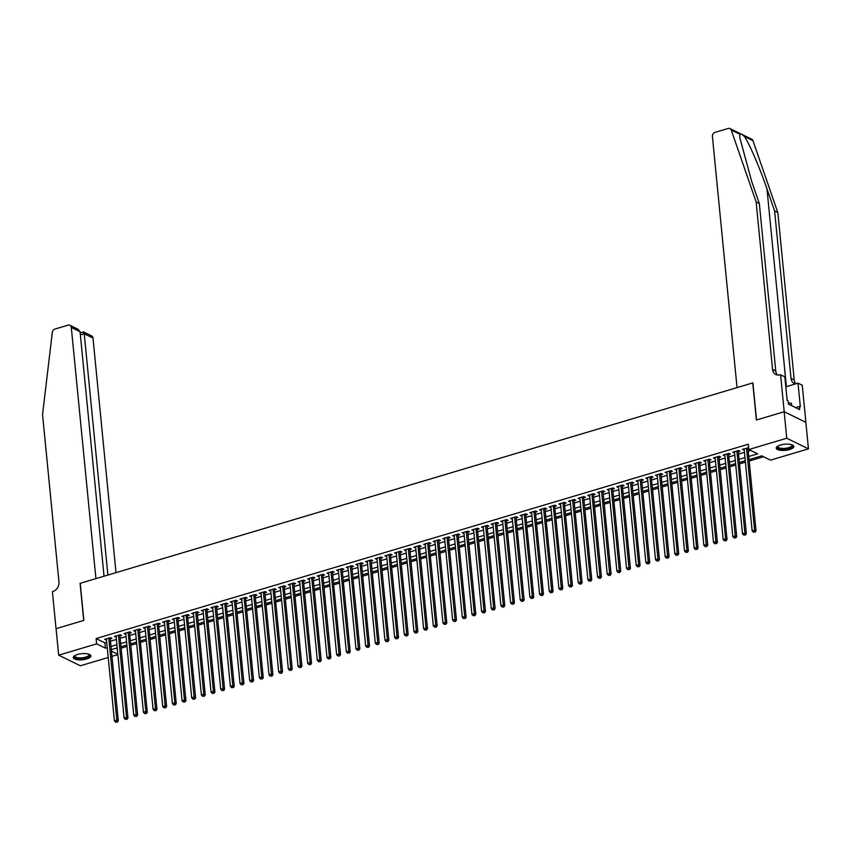 <?xml version="1.0" encoding="UTF-8"?>
<svg xmlns="http://www.w3.org/2000/svg" width="851" height="851" viewBox="0 0 851 851"><rect width="100%" height="100%" fill="white"/><g stroke="black" fill="none" stroke-linecap="round" stroke-linejoin="round"><path stroke-width="1.28" d="M77.515 654.493A8.85 3.064 -5.6 0 1 90.897 655.866A8.85 3.064 -5.6 0 1 86.664 658.961A8.85 3.064 -5.6 0 1 73.282 657.589A8.85 3.064 -5.6 0 1 77.515 654.493M780.473 445.041A8.85 3.064 -5.6 0 1 793.855 446.413A8.85 3.064 -5.6 0 1 789.611 449.519A8.85 3.064 -5.6 0 1 776.229 448.147A8.85 3.064 -5.6 0 1 780.473 445.041M108.205 657.483L80.377 665.78L58.687 655.164L56.081 628.676L83.717 620.443L80.079 583.35L95.929 578.627L71.303 327.454A3.404 2.787 -63.9 0 0 69.899 325.263A3.404 2.787 -63.9 0 0 68.091 325.146L54.9 329.071A3.404 2.787 -63.9 0 0 52.326 332.326L42.55 414.554L58.964 581.999A7.946 6.5 116.1 0 1 52.932 591.434L52.4 591.594L56.038 628.687L83.866 620.4L80.228 583.307L752.741 382.929L756.379 420.011L784.154 411.735L805.854 422.341L808.45 448.839L770.527 460.136L761.73 455.838L749.05 459.614M121.119 648.185L127.012 646.43M130.788 645.303L136.671 643.547M140.447 642.42L146.34 640.665M150.106 639.548L155.999 637.793M159.775 636.665L165.658 634.91M169.434 633.782L175.327 632.027M179.093 630.91L184.986 629.155M188.762 628.027L194.645 626.272M198.421 625.145L204.314 623.389M208.08 622.272L213.973 620.517M217.75 619.39L223.632 617.635M227.408 616.507L233.302 614.752M237.067 613.635L242.96 611.88M246.737 610.752L252.63 608.997M256.396 607.88L262.289 606.114M266.055 604.997L271.948 603.242M275.724 602.114L281.617 600.359M285.383 599.242L291.276 597.487M295.042 596.36L300.935 594.604M304.711 593.477L310.604 591.722M314.37 590.605L320.263 588.849M324.04 587.722L329.922 585.967M333.698 584.839L339.592 583.084M343.357 581.967L349.25 580.212M353.027 579.084L358.909 577.329M362.686 576.201L368.579 574.446M372.344 573.329L378.238 571.574M382.014 570.447L387.896 568.691M391.673 567.564L397.566 565.809M401.332 564.692L407.225 562.937M411.001 561.809L416.884 560.054M420.66 558.926L426.553 557.171M430.319 556.054L436.212 554.299M439.988 553.171L445.871 551.416M449.647 550.299L455.54 548.544M459.306 547.416L465.199 545.661M468.975 544.534L474.869 542.778M478.634 541.661L484.527 539.906M488.293 538.779L494.186 537.024M497.963 535.896L503.856 534.141M507.621 533.024L513.515 531.269M517.28 530.141L523.174 528.386M526.95 527.258L532.843 525.503M536.609 524.386L542.502 522.631M546.278 521.503L552.161 519.748M555.937 518.621L561.83 516.865M565.596 515.749L571.489 513.993M575.265 512.866L581.148 511.111M584.924 509.983L590.817 508.228M594.583 507.111L600.476 505.356M604.253 504.228L610.135 502.473M613.911 501.345L619.805 499.59M623.57 498.473L629.463 496.718M633.24 495.59L639.122 493.835M642.899 492.718L648.792 490.963M652.557 489.836L658.451 488.08M662.227 486.953L668.12 485.198M671.886 484.081L677.779 482.326M681.545 481.198L687.438 479.443M691.214 478.315L697.107 476.56M700.873 475.443L706.766 473.688M710.532 472.56L716.425 470.805M720.201 469.678L726.094 467.922M729.86 466.805L735.753 465.05M739.519 463.923L745.412 462.167M749.188 461.04L763.592 456.753M117.874 654.6L111.981 656.355M110.258 638.846L111.949 638.346L110.481 637.622L104.684 639.356L106.492 639.973M119.927 635.963L121.619 635.463L120.151 634.75L114.353 636.474L116.151 637.091M129.586 633.091L131.277 632.58L129.809 631.867L124.012 633.591L125.81 634.208M139.245 630.208L140.936 629.708L139.468 628.985L133.671 630.719L135.479 631.336M148.914 627.325L150.606 626.825L149.138 626.113L143.34 627.836L145.138 628.453M158.573 624.453L160.265 623.943L158.797 623.23L152.999 624.953L154.797 625.57M168.232 621.57L169.923 621.07L168.466 620.347L162.669 622.081L164.466 622.698M177.902 618.688L179.593 618.188L178.125 617.475L172.327 619.198L174.125 619.815M187.56 615.816L189.252 615.305L187.784 614.592L181.986 616.315L183.795 616.932M197.219 612.933L198.911 612.433L197.453 611.709L191.656 613.443L193.454 614.06M206.889 610.05L208.58 609.55L207.112 608.837L201.315 610.561L203.112 611.178M216.548 607.178L218.239 606.667L216.771 605.955L210.974 607.678L212.782 608.295M226.206 604.295L227.898 603.795L226.44 603.072L220.643 604.806L222.441 605.423M235.876 601.423L237.567 600.912L236.099 600.2L230.302 601.923L232.1 602.54M245.535 598.54L247.226 598.04L245.758 597.317L239.961 599.051L241.769 599.668M255.194 595.657L256.885 595.157L255.428 594.445L249.63 596.168L251.428 596.785M264.863 592.785L266.554 592.275L265.087 591.562L259.289 593.285L261.087 593.902M274.522 589.903L276.213 589.403L274.745 588.679L268.948 590.413L270.756 591.03M284.191 587.02L285.872 586.52L284.415 585.807L278.617 587.53L280.415 588.147M293.85 584.148L295.542 583.637L294.074 582.924L288.276 584.648L290.074 585.265M303.509 581.265L305.201 580.765L303.733 580.042L297.935 581.776L299.743 582.392M313.179 578.382L314.87 577.882L313.402 577.169L307.605 578.893L309.402 579.51M322.837 575.51L324.529 574.999L323.061 574.287L317.263 576.01L319.061 576.627M332.496 572.627L334.188 572.127L332.72 571.404L326.922 573.138L328.731 573.755M342.166 569.745L343.857 569.245L342.389 568.532L336.592 570.255L338.39 570.872M351.825 566.872L353.516 566.362L352.048 565.649L346.251 567.372L348.048 567.989M361.484 563.99L363.175 563.49L361.707 562.766L355.909 564.5L357.718 565.117M371.153 561.107L372.844 560.607L371.376 559.894L365.579 561.617L367.377 562.234M380.812 558.235L382.503 557.724L381.035 557.011L375.238 558.735L377.036 559.352M390.471 555.352L392.162 554.852L390.705 554.129L384.907 555.863L386.705 556.48M400.14 552.469L401.832 551.969L400.364 551.257L394.566 552.98L396.364 553.597M409.799 549.597L411.49 549.086L410.022 548.374L404.225 550.097L406.033 550.714M419.458 546.714L421.149 546.214L419.692 545.491L413.894 547.225L415.692 547.842M429.127 543.842L430.819 543.332L429.351 542.619L423.553 544.342L425.351 544.959M438.786 540.959L440.478 540.459L439.01 539.736L433.212 541.47L435.021 542.087M448.445 538.077L450.136 537.577L448.679 536.864L442.882 538.587L444.679 539.204M458.115 535.205L459.806 534.694L458.338 533.981L452.541 535.705L454.338 536.321M467.773 532.322L469.465 531.822L467.997 531.098L462.199 532.832L464.008 533.449M477.443 529.439L479.124 528.939L477.666 528.226L471.869 529.95L473.667 530.567M487.102 526.567L488.793 526.056L487.325 525.344L481.528 527.067L483.325 527.684M496.761 523.684L498.452 523.184L496.984 522.461L491.187 524.195L492.995 524.812M506.43 520.801L508.121 520.301L506.653 519.589L500.856 521.312L502.654 521.929M516.089 517.929L517.78 517.419L516.312 516.706L510.515 518.429L512.313 519.046M525.748 515.046L527.439 514.547L525.971 513.823L520.174 515.557L521.982 516.174M535.417 512.164L537.109 511.664L535.641 510.951L529.843 512.674L531.641 513.291M545.076 509.292L546.768 508.781L545.3 508.068L539.502 509.792L541.3 510.409M554.735 506.409L556.426 505.909L554.958 505.186L549.161 506.919L550.969 507.536M564.404 503.526L566.096 503.026L564.628 502.313L558.83 504.037L560.628 504.654M574.063 500.654L575.755 500.143L574.287 499.431L568.489 501.154L570.287 501.771M583.722 497.771L585.414 497.271L583.956 496.548L578.148 498.282L579.957 498.899M593.392 494.888L595.083 494.388L593.615 493.676L587.818 495.399L589.615 496.016M603.051 492.016L604.742 491.506L603.274 490.793L597.476 492.527L599.274 493.133M612.709 489.134L614.401 488.634L612.943 487.91L607.146 489.644L608.944 490.261M622.379 486.261L624.07 485.751L622.602 485.038L616.805 486.761L618.603 487.378M632.038 483.379L633.729 482.879L632.261 482.155L626.464 483.889L628.272 484.506M641.697 480.496L643.388 479.996L641.931 479.283L636.133 481.006L637.931 481.623M651.366 477.624L653.057 477.113L651.589 476.4L645.792 478.124L647.59 478.741M661.025 474.741L662.716 474.241L661.248 473.518L655.451 475.252L657.259 475.869M670.684 471.858L672.375 471.358L670.918 470.646L665.12 472.369L666.918 472.986M680.353 468.986L682.045 468.475L680.577 467.763L674.779 469.486L676.577 470.103M690.012 466.103L691.703 465.603L690.235 464.88L684.438 466.614L686.246 467.231M699.682 463.221L701.362 462.721L699.905 462.008L694.108 463.731L695.905 464.348M709.34 460.348L711.032 459.838L709.564 459.125L703.766 460.848L705.564 461.465M718.999 457.466L720.691 456.966L719.223 456.242L713.425 457.976L715.234 458.593M728.669 454.583L730.36 454.083L728.892 453.37L723.095 455.094L724.892 455.71M738.328 451.711L740.019 451.2L738.551 450.487L732.754 452.211L734.551 452.828M115.917 648.26L117.31 648.951M748.742 456.476L757.624 453.838L748.827 449.53L748.316 444.233L96.089 638.569L104.886 642.867L106.715 642.324M110.492 641.197L116.385 639.441M120.151 638.324L126.044 636.569M129.82 635.442L135.703 633.687M139.479 632.559L145.372 630.804M149.138 629.687L155.031 627.932M158.807 626.804L164.7 625.049M168.466 623.921L174.359 622.166M178.125 621.049L184.018 619.294M187.794 618.166L193.688 616.411M197.453 615.284L203.346 613.528M207.112 612.412L213.005 610.656M216.782 609.529L222.675 607.774M226.44 606.646L232.334 604.891M236.099 603.774L241.992 602.019M245.769 600.891L251.662 599.136M255.428 598.008L261.321 596.253M265.097 595.136L270.98 593.381M274.756 592.253L280.649 590.498M284.415 589.381L290.308 587.626M294.084 586.499L299.967 584.743M303.743 583.616L309.636 581.861M313.402 580.744L319.295 578.988M323.072 577.861L328.954 576.106M332.73 574.978L338.624 573.223M342.389 572.106L348.282 570.351M352.059 569.223L357.941 567.468M361.718 566.34L367.611 564.585M371.376 563.468L377.27 561.713M381.046 560.586L386.939 558.83M390.705 557.703L396.598 555.948M400.364 554.831L406.257 553.076M410.033 551.948L415.926 550.193M419.692 549.065L425.585 547.31M429.351 546.193L435.244 544.438M439.02 543.31L444.913 541.555M448.679 540.428L454.572 538.672M458.338 537.555L464.231 535.8M468.007 534.673L473.901 532.917M477.666 531.801L483.559 530.045M487.336 528.918L493.218 527.163M496.995 526.035L502.888 524.28M506.653 523.163L512.547 521.408M516.323 520.28L522.206 518.525M525.982 517.397L531.875 515.642M535.641 514.525L541.534 512.77M545.31 511.642L551.193 509.887M554.969 508.76L560.862 507.005M564.628 505.888L570.521 504.132M574.297 503.005L580.18 501.25M583.956 500.122L589.849 498.367M593.615 497.25L599.508 495.495M603.285 494.367L609.178 492.612M612.943 491.484L618.837 489.729M622.602 488.612L628.495 486.857M632.272 485.73L638.165 483.974M641.931 482.847L647.824 481.092M651.589 479.975L657.483 478.219M661.259 477.092L667.152 475.337M670.918 474.22L676.811 472.465M680.587 471.337L686.47 469.582M690.246 468.454L696.139 466.699M699.905 465.582L705.798 463.827M709.574 462.699L715.457 460.944M719.233 459.817L725.126 458.061M728.892 456.944L734.785 455.189M738.562 454.062L744.444 452.306M748.22 451.179L750.699 450.445M748.667 447.828L742.412 449.339L744.221 449.956M747.986 448.828L748.742 448.605M784.154 411.735L786.76 438.233L808.45 448.839M58.687 655.164L96.61 643.867L105.407 648.164L107.237 647.622M96.089 638.569L96.61 643.867M748.827 449.53L786.76 438.233M111.013 646.494L116.906 644.739M120.672 643.622L126.565 641.867M130.331 640.739L136.224 638.984M140 637.856L145.893 636.101M149.659 634.984L155.552 633.229M159.328 632.102L165.211 630.346M168.987 629.219L174.881 627.464M178.646 626.347L184.539 624.591M188.316 623.464L194.198 621.709M197.975 620.581L203.868 618.826M207.633 617.709L213.527 615.954M217.303 614.826L223.185 613.071M226.962 611.954L232.855 610.199M236.621 609.071L242.514 607.316M246.29 606.189L252.173 604.433M255.949 603.316L261.842 601.561M265.608 600.434L271.501 598.678M275.277 597.551L281.17 595.796M284.936 594.679L290.829 592.924M294.595 591.796L300.488 590.041M304.264 588.913L310.158 587.158M313.923 586.041L319.816 584.286M323.582 583.158L329.475 581.403M333.252 580.276L339.145 578.52M342.91 577.403L348.804 575.648M352.58 574.521L358.462 572.766M362.239 571.638L368.132 569.883M371.898 568.766L377.791 567.011M381.567 565.883L387.45 564.128M391.226 563L397.119 561.245M400.885 560.128L406.778 558.373M410.554 557.245L416.437 555.49M420.213 554.373L426.106 552.618M429.872 551.491L435.765 549.735M439.541 548.608L445.424 546.853M449.2 545.736L455.094 543.98M458.859 542.853L464.752 541.098M468.529 539.97L474.411 538.215M478.188 537.098L484.081 535.343M487.846 534.215L493.74 532.46M497.516 531.332L503.409 529.577M507.175 528.46L513.068 526.705M516.834 525.578L522.727 523.822M526.503 522.695L532.396 520.94M536.162 519.823L542.055 518.068M545.821 516.94L551.714 515.185M555.49 514.057L561.383 512.302M565.149 511.185L571.042 509.43M574.819 508.302L580.701 506.547M584.477 505.43L590.371 503.664M594.136 502.547L600.029 500.792M603.806 499.665L609.688 497.909M613.465 496.793L619.358 495.037M623.123 493.91L629.017 492.155M632.793 491.027L638.675 489.272M642.452 488.155L648.345 486.4M652.111 485.272L658.004 483.517M661.78 482.389L667.663 480.634M671.439 479.517L677.332 477.762M681.098 476.634L686.991 474.879M690.767 473.752L696.65 471.997M700.426 470.88L706.319 469.124M710.085 467.997L715.978 466.242M719.755 465.114L725.648 463.359M729.413 462.242L735.307 460.487M739.072 459.359L744.965 457.604M111.47 651.132L117.832 654.249M745.274 460.742L739.381 462.497M735.615 463.625L729.722 465.38M725.946 466.497L720.063 468.252M716.287 469.38L710.394 471.135M706.628 472.262L700.735 474.018M696.958 475.135L691.076 476.89M687.3 478.017L681.406 479.773M677.641 480.9L671.747 482.655M667.971 483.772L662.089 485.527M658.312 486.655L652.419 488.41M648.653 489.538L642.76 491.293M638.984 492.41L633.101 494.165M629.325 495.293L623.432 497.048M619.666 498.175L613.773 499.931M609.997 501.048L604.104 502.803M600.338 503.93L594.445 505.685M590.679 506.802L584.786 508.558M581.01 509.685L575.116 511.44M571.351 512.568L565.458 514.323M561.692 515.44L555.799 517.195M552.022 518.323L546.129 520.078M542.364 521.206L536.47 522.961M532.694 524.078L526.812 525.833M523.035 526.96L517.142 528.716M513.376 529.843L507.483 531.598M503.707 532.715L497.824 534.471M494.048 535.598L488.155 537.353M484.389 538.481L478.496 540.236M474.72 541.353L468.837 543.108M465.061 544.236L459.168 545.991M455.402 547.119L449.509 548.874M445.733 549.991L439.85 551.746M436.074 552.873L430.18 554.629M426.415 555.756L420.522 557.511M416.745 558.628L410.863 560.383M407.086 561.511L401.193 563.266M397.428 564.383L391.534 566.138M387.758 567.266L381.865 569.021M378.099 570.149L372.206 571.904M368.44 573.021L362.547 574.776M358.771 575.904L352.878 577.659M349.112 578.786L343.219 580.542M339.453 581.658L333.56 583.414M329.784 584.541L323.891 586.296M320.125 587.424L314.232 589.179M310.455 590.296L304.573 592.051M300.797 593.179L294.903 594.934M291.138 596.062L285.245 597.817M281.468 598.934L275.586 600.689M271.809 601.817L265.916 603.572M262.151 604.699L256.257 606.455M252.481 607.571L246.599 609.327M242.822 610.454L236.929 612.209M233.163 613.337L227.27 615.092M223.494 616.209L217.611 617.964M213.835 619.092L207.942 620.847M204.176 621.964L198.283 623.719M194.507 624.847L188.624 626.602M184.848 627.73L178.955 629.485M175.189 630.602L169.296 632.357M165.519 633.484L159.626 635.24M155.861 636.367L149.967 638.122M146.202 639.239L140.309 640.994M136.532 642.122L130.639 643.877M126.873 645.005L120.98 646.76M117.215 647.877L111.321 649.632M104.886 642.867L105.407 648.164M743.774 448.934L743.88 450.051M734.115 451.807L734.222 452.934M724.446 454.689L724.563 455.806M714.787 457.572L714.893 458.689M705.117 460.444L705.234 461.572M695.458 463.327L695.565 464.444M685.8 466.21L685.906 467.327M676.13 469.082L676.247 470.209M666.471 471.965L666.578 473.082M656.812 474.847L656.919 475.964M647.143 477.719L647.26 478.847M637.484 480.602L637.59 481.719M627.825 483.485L627.932 484.602M618.156 486.357L618.273 487.485M608.497 489.24L608.603 490.357M598.838 492.123L598.944 493.24M589.169 494.995L589.286 496.122M579.51 497.878L579.616 498.994M569.851 500.75L569.957 501.877M560.181 503.632L560.298 504.749M550.523 506.515L550.629 507.632M540.864 509.387L540.97 510.515M531.194 512.27L531.311 513.387M521.535 515.153L521.642 516.27M511.876 518.025L511.983 519.153M502.207 520.908L502.313 522.025M492.548 523.79L492.655 524.907M482.879 526.663L482.996 527.79M473.22 529.545L473.326 530.662M463.561 532.428L463.667 533.545M453.891 535.3L454.009 536.428M444.233 538.183L444.339 539.3M434.574 541.066L434.68 542.183M424.904 543.938L425.021 545.065M415.245 546.821L415.352 547.938M405.587 549.703L405.693 550.82M395.917 552.576L396.034 553.703M386.258 555.458L386.365 556.575M376.599 558.33L376.706 559.458M366.93 561.213L367.047 562.33M357.271 564.096L357.377 565.213M347.612 566.968L347.719 568.096M337.943 569.851L338.06 570.968M328.284 572.734L328.39 573.851M318.625 575.606L318.731 576.733M308.956 578.489L309.073 579.605M299.297 581.371L299.403 582.488M289.638 584.243L289.744 585.371M279.968 587.126L280.075 588.243M270.31 590.009L270.416 591.126M260.64 592.881L260.757 594.009M250.981 595.764L251.088 596.881M241.322 598.647L241.429 599.764M231.653 601.519L231.77 602.646M221.994 604.401L222.1 605.518M212.335 607.284L212.442 608.401M202.666 610.156L202.783 611.284M193.007 613.039L193.113 614.156M183.348 615.911L183.454 617.039M173.678 618.794L173.795 619.911M164.02 621.677L164.126 622.794M154.361 624.549L154.467 625.676M144.691 627.432L144.808 628.549M135.032 630.314L135.139 631.431M125.374 633.187L125.48 634.314M115.704 636.069L115.821 637.186M106.045 638.952L106.152 640.069M746.518 448.115L754.571 530.141L752.146 530.864L744.104 448.828M747.912 447.7A1.138 0.925 -63.9 0 0 747.901 447.977L756.028 530.854L754.571 530.141L754.412 531.949L753.454 532.237L754.412 531.949M755.007 532.237L756.028 530.854M752.146 530.864L753.454 532.237M791.973 444.786A7.659 2.649 -5.6 0 1 791.643 447.137A7.659 2.649 -5.6 0 1 781.856 449.137A7.659 2.649 -5.6 0 1 777.75 446.179M777.952 446.062A7.095 2.457 174.4 0 0 777.846 446.594A7.095 2.457 174.4 0 0 783.271 448.445A7.095 2.457 174.4 0 0 791.1 446.552A7.095 2.457 174.4 0 0 791.962 445.211A7.095 2.457 174.4 0 0 791.76 444.711M776.303 447.637A8.797 3.042 174.4 0 0 783.431 449.573A8.797 3.042 174.4 0 0 792.643 447.243A8.797 3.042 174.4 0 0 793.685 445.935M791.707 405.704L791.462 403.268L788.281 402.927M89.025 654.228A7.659 2.649 -5.6 0 1 88.695 656.589A7.659 2.649 -5.6 0 1 78.909 658.578A7.659 2.649 -5.6 0 1 74.803 655.621M75.005 655.504A7.095 2.457 174.4 0 0 74.899 656.047A7.095 2.457 174.4 0 0 80.324 657.887A7.095 2.457 174.4 0 0 88.153 656.004A7.095 2.457 174.4 0 0 89.015 654.664A7.095 2.457 174.4 0 0 88.802 654.153M73.346 657.089A8.797 3.042 174.4 0 0 80.483 659.025A8.797 3.042 174.4 0 0 89.685 656.685A8.797 3.042 174.4 0 0 90.738 655.387M739.817 134.235L731.243 130.043A3.404 2.787 -63.9 0 0 729.998 128.586L751.688 139.192A3.404 2.787 116.1 0 1 752.933 140.649L777.825 212.548L774.612 210.974L766.985 188.933C759.847 167.934 749.157 143.149 744.359 136.447C741.934 134.192 740.423 133.447 739.817 134.235L739.849 137.841L751.71 181.465L759.337 203.506L775.761 370.962A7.946 6.5 -63.9 0 0 777.559 375.014M759.337 203.506L756.135 201.942L772.548 369.387A7.946 6.5 -63.9 0 0 775.825 374.514A7.946 6.5 -63.9 0 0 780.037 374.791L784.824 376.706L787.154 400.449L788.09 400.906L788.398 404.087L799.717 409.618L799.397 406.438L800.344 406.895L798.015 383.163L802.259 385.237L805.897 422.33L784.207 411.724L756.528 419.969L752.89 382.876L737.04 387.599L712.415 136.437A3.404 2.787 -63.9 0 1 715 132.394L728.19 128.458A3.404 2.787 -63.9 0 1 729.998 128.586M777.825 212.548L794.238 379.993A7.946 6.5 -63.9 0 0 795.823 383.812M795.398 383.939A7.946 6.5 -63.9 0 1 794.302 383.546A7.946 6.5 -63.9 0 1 791.026 378.429L774.612 210.974M731.243 130.043L756.135 201.942M780.569 374.631L784.207 411.724M798.015 383.163L785.813 386.801M799.397 406.438L795.557 407.586M116.002 572.649L92.993 338.06L84.228 333.783L80.377 334.922M107.886 575.063L84.228 333.783L82.781 332.326M104.035 576.212L80.068 331.741L71.303 327.454M80.175 332.815L83.526 331.922L91.589 335.868A3.404 2.787 116.1 0 1 92.993 338.06M69.899 325.263L77.962 329.209L80.068 331.741M736.86 450.987L744.902 533.024L742.487 533.737L734.445 451.711M738.253 450.573A1.138 0.925 -63.9 0 0 738.242 450.86L746.37 533.737L744.902 533.024L744.753 534.832L743.785 535.119L744.753 534.832M745.338 535.109L746.37 533.737M742.487 533.737L743.785 535.119M727.201 453.87L735.243 535.896L732.828 536.619L724.786 454.594M728.584 453.455A1.138 0.925 -63.9 0 0 728.584 453.743L736.711 536.619L735.243 535.896L735.094 537.704L734.126 537.992L735.094 537.704M735.679 537.992L736.711 536.619M732.828 536.619L734.126 537.992M717.531 456.753L725.573 538.779L723.159 539.491L715.117 457.466M718.925 456.338A1.138 0.925 -63.9 0 0 718.914 456.615L727.041 539.491L725.573 538.779L725.424 540.587L724.467 540.874L725.424 540.587M726.02 540.874L727.041 539.491M723.159 539.491L724.467 540.874M707.872 459.625L715.914 541.651L713.5 542.374L705.458 460.348M709.266 459.21A1.138 0.925 -63.9 0 0 709.255 459.497L717.382 542.374L715.914 541.651L715.765 543.459L714.797 543.757L715.765 543.459M716.351 543.746L717.382 542.374M713.5 542.374L714.797 543.757M698.214 462.508L706.256 544.534L703.841 545.257L695.799 463.231M699.596 462.093A1.138 0.925 -63.9 0 0 699.596 462.38L707.724 545.246L706.256 544.534L706.107 546.342L705.139 546.629L706.107 546.342M706.692 546.629L707.724 545.246M703.841 545.257L705.139 546.629M688.544 465.391L696.586 547.416L694.171 548.129L686.129 466.103M689.938 464.976A1.138 0.925 -63.9 0 0 689.927 465.252L698.054 548.129L696.586 547.416L696.437 549.225L695.48 549.512L696.437 549.225M697.022 549.512L698.054 548.129M694.171 548.129L695.48 549.512M678.885 468.263L686.927 550.289L684.512 551.012L676.471 468.986M680.279 467.848A1.138 0.925 -63.9 0 0 680.268 468.135L688.395 551.012L686.927 550.289L686.778 552.097L685.81 552.384L686.778 552.097M687.363 552.384L688.395 551.012M684.512 551.012L685.81 552.384M669.226 471.146L677.268 553.171L674.854 553.895L666.812 471.869M670.609 470.731A1.138 0.925 -63.9 0 0 670.609 471.018L678.736 553.884L677.268 553.171L677.119 554.98L676.151 555.267L677.119 554.98M677.704 555.267L678.736 553.884M674.854 553.895L676.151 555.267M659.557 474.028L667.599 556.054L665.184 556.767L657.142 474.741M660.95 473.613A1.138 0.925 -63.9 0 0 660.94 473.89L669.067 556.767L667.599 556.054L667.45 557.862L666.482 558.15L667.45 557.862M668.035 558.15L669.067 556.767M665.184 556.767L666.482 558.15M649.898 476.9L657.94 558.926L655.525 559.65L647.483 477.624M651.281 476.486A1.138 0.925 -63.9 0 0 651.281 476.773L659.408 559.65L657.94 558.926L657.791 560.735L656.823 561.022L657.791 560.735M658.376 561.022L659.408 559.65M655.525 559.65L656.823 561.022M640.239 479.783L648.281 561.809L645.866 562.532L637.825 480.507M641.622 479.368A1.138 0.925 -63.9 0 0 641.622 479.656L649.749 562.522L648.281 561.809L648.132 563.617L647.164 563.905L648.132 563.617M648.717 563.905L649.749 562.522M645.866 562.532L647.164 563.905M630.57 482.666L638.612 564.692L636.197 565.404L628.155 483.379M631.963 482.251A1.138 0.925 -63.9 0 0 631.953 482.528L640.08 565.404L638.612 564.692L638.463 566.5L637.495 566.787L638.463 566.5M639.048 566.787L640.08 565.404M636.197 565.404L637.495 566.787M620.911 485.538L628.953 567.564L626.538 568.287L618.496 486.261M622.294 485.123A1.138 0.925 -63.9 0 0 622.294 485.41L630.421 568.287L628.953 567.564L628.804 569.372L627.836 569.659L628.804 569.372M629.389 569.659L630.421 568.287M626.538 568.287L627.836 569.659M611.252 488.421L619.294 570.447L616.879 571.17L608.827 489.134M612.635 488.006A1.138 0.925 -63.9 0 0 612.635 488.283L620.751 571.159L619.294 570.447L619.145 572.255L618.177 572.542L619.145 572.255M619.73 572.542L620.751 571.159M616.879 571.17L618.177 572.542M601.583 491.293L609.624 573.329L607.21 574.042L599.168 492.016M602.976 490.889A1.138 0.925 -63.9 0 0 602.965 491.165L611.092 574.042L609.624 573.329L609.476 575.138L608.508 575.425L609.476 575.138M610.061 575.425L611.092 574.042M607.21 574.042L608.508 575.425M591.924 494.176L599.966 576.201L597.551 576.925L589.509 494.899M593.307 493.761A1.138 0.925 -63.9 0 0 593.307 494.048L601.434 576.925L599.966 576.201L599.817 578.01L598.849 578.297L599.817 578.01M600.402 578.297L601.434 576.925M597.551 576.925L598.849 578.297M582.265 497.058L590.307 579.084L587.892 579.808L579.839 497.771M583.648 496.644A1.138 0.925 -63.9 0 0 583.648 496.92L591.764 579.797L590.307 579.084L590.158 580.893L589.19 581.18L590.158 580.893M590.743 581.18L591.764 579.797M587.892 579.808L589.19 581.18M572.595 499.931L580.637 581.967L578.223 582.68L570.181 500.654M573.989 499.526A1.138 0.925 -63.9 0 0 573.978 499.803L582.105 582.68L580.637 581.967L580.488 583.775L579.52 584.063L580.488 583.775M581.073 584.063L582.105 582.68M578.223 582.68L579.52 584.063M562.937 502.813L570.978 584.839L568.564 585.562L560.522 503.537M564.319 502.398A1.138 0.925 -63.9 0 0 564.319 502.686L572.446 585.562L570.978 584.839L570.83 586.647L569.862 586.935L570.83 586.647M571.415 586.935L572.446 585.562M568.564 585.562L569.862 586.935M553.267 505.696L561.32 587.722L558.894 588.445L550.852 506.409M554.661 505.281A1.138 0.925 -63.9 0 0 554.65 505.558L562.777 588.435L561.32 587.722L561.16 589.53L560.203 589.817L561.16 589.53M561.756 589.817L562.777 588.435M558.894 588.445L560.203 589.817M543.608 508.568L551.65 590.605L549.235 591.317L541.193 509.292M545.002 508.153A1.138 0.925 -63.9 0 0 544.991 508.441L553.118 591.317L551.65 590.605L551.501 592.413L550.533 592.7L551.501 592.413M552.086 592.69L553.118 591.317M549.235 591.317L550.533 592.7M533.949 511.451L541.991 593.477L539.577 594.2L531.535 512.174M535.332 511.036A1.138 0.925 -63.9 0 0 535.332 511.323L543.459 594.2L541.991 593.477L541.842 595.285L540.874 595.572L541.842 595.285M542.427 595.572L543.459 594.2M539.577 594.2L540.874 595.572M524.28 514.334L532.332 596.36L529.907 597.072L521.865 515.046M525.673 513.919A1.138 0.925 -63.9 0 0 525.663 514.195L533.79 597.072L532.332 596.36L532.173 598.168L531.215 598.455L532.173 598.168M532.769 598.455L533.79 597.072M529.907 597.072L531.215 598.455M514.621 517.206L522.663 599.232L520.248 599.955L512.206 517.929M516.014 516.791A1.138 0.925 -63.9 0 0 516.004 517.078L524.131 599.955L522.663 599.232L522.514 601.04L521.546 601.338L522.514 601.04M523.099 601.327L524.131 599.955M520.248 599.955L521.546 601.338M504.962 520.089L513.004 602.114L510.589 602.838L502.547 520.812M506.345 519.674A1.138 0.925 -63.9 0 0 506.345 519.961L514.472 602.827L513.004 602.114L512.855 603.923L511.887 604.21L512.855 603.923M513.44 604.21L514.472 602.827M510.589 602.838L511.887 604.21M495.293 522.971L503.335 604.997L500.92 605.71L492.878 523.684M496.686 522.557A1.138 0.925 -63.9 0 0 496.676 522.833L504.803 605.71L503.335 604.997L503.186 606.806L502.228 607.093L503.186 606.806M503.781 607.093L504.803 605.71M500.92 605.71L502.228 607.093M485.634 525.844L493.676 607.869L491.261 608.593L483.219 526.567M487.027 525.429A1.138 0.925 -63.9 0 0 487.017 525.716L495.144 608.593L493.676 607.869L493.527 609.678L492.559 609.965L493.527 609.678M494.112 609.965L495.144 608.593M491.261 608.593L492.559 609.965M475.975 528.726L484.017 610.752L481.602 611.475L473.56 529.45M477.358 528.311A1.138 0.925 -63.9 0 0 477.358 528.599L485.485 611.465L484.017 610.752L483.868 612.56L482.9 612.848L483.868 612.56M484.453 612.848L485.485 611.465M481.602 611.475L482.9 612.848M466.305 531.609L474.347 613.635L471.933 614.348L463.891 532.322M467.699 531.194A1.138 0.925 -63.9 0 0 467.688 531.471L475.815 614.348L474.347 613.635L474.198 615.443L473.241 615.73L474.198 615.443M474.784 615.73L475.815 614.348M471.933 614.348L473.241 615.73M456.647 534.481L464.689 616.507L462.274 617.23L454.232 535.205M458.04 534.066A1.138 0.925 -63.9 0 0 458.029 534.354L466.157 617.23L464.689 616.507L464.54 618.315L463.572 618.603L464.54 618.315M465.125 618.603L466.157 617.23M462.274 617.23L463.572 618.603M446.988 537.364L455.03 619.39L452.615 620.113L444.573 538.087M448.371 536.949A1.138 0.925 -63.9 0 0 448.371 537.236L456.498 620.102L455.03 619.39L454.881 621.198L453.913 621.485L454.881 621.198M455.466 621.485L456.498 620.102M452.615 620.113L453.913 621.485M437.318 540.247L445.36 622.272L442.945 622.985L434.904 540.959M438.712 539.832A1.138 0.925 -63.9 0 0 438.701 540.108L446.828 622.985L445.36 622.272L445.211 624.081L444.243 624.368L445.211 624.081M445.796 624.368L446.828 622.985M442.945 622.985L444.243 624.368M427.659 543.119L435.701 625.145L433.287 625.868L425.245 543.842M429.042 542.704A1.138 0.925 -63.9 0 0 429.042 542.991L437.169 625.868L435.701 625.145L435.552 626.953L434.584 627.24L435.552 626.953M436.137 627.24L437.169 625.868M433.287 625.868L434.584 627.24M418.001 546.002L426.043 628.027L423.628 628.751L415.586 546.714M419.383 545.587A1.138 0.925 -63.9 0 0 419.383 545.863L427.5 628.74L426.043 628.027L425.894 629.836L424.926 630.123L425.894 629.836M426.479 630.123L427.5 628.74M423.628 628.751L424.926 630.123M408.331 548.874L416.373 630.91L413.958 631.623L405.916 549.597M409.725 548.47A1.138 0.925 -63.9 0 0 409.714 548.746L417.841 631.623L416.373 630.91L416.224 632.718L415.256 633.006L416.224 632.718M416.809 633.006L417.841 631.623M413.958 631.623L415.256 633.006M398.672 551.756L406.714 633.782L404.299 634.506L396.258 552.48M400.055 551.342A1.138 0.925 -63.9 0 0 400.055 551.629L408.182 634.506L406.714 633.782L406.565 635.591L405.597 635.878L406.565 635.591M407.15 635.878L408.182 634.506M404.299 634.506L405.597 635.878M389.013 554.639L397.055 636.665L394.641 637.388L386.588 555.352M390.396 554.224A1.138 0.925 -63.9 0 0 390.396 554.501L398.513 637.378L397.055 636.665L396.906 638.473L395.938 638.761L396.906 638.473M397.491 638.761L398.513 637.378M394.641 637.388L395.938 638.761M379.344 557.511L387.386 639.548L384.971 640.26L376.929 558.235M380.737 557.107A1.138 0.925 -63.9 0 0 380.727 557.384L388.854 640.26L387.386 639.548L387.237 641.356L386.269 641.643L387.237 641.356M387.822 641.643L388.854 640.26M384.971 640.26L386.269 641.643M369.685 560.394L377.727 642.42L375.312 643.143L367.27 561.117M371.068 559.979A1.138 0.925 -63.9 0 0 371.068 560.266L379.195 643.143L377.727 642.42L377.578 644.228L376.61 644.515L377.578 644.228M378.163 644.515L379.195 643.143M375.312 643.143L376.61 644.515M360.026 563.277L368.068 645.303L365.653 646.026L357.601 563.99M361.409 562.862A1.138 0.925 -63.9 0 0 361.409 563.139L369.525 646.015L368.068 645.303L367.919 647.111L366.951 647.398L367.919 647.111M368.504 647.398L369.525 646.015M365.653 646.026L366.951 647.398M350.357 566.149L358.399 648.175L355.984 648.898L347.942 566.872M351.75 565.734A1.138 0.925 -63.9 0 0 351.74 566.021L359.867 648.898L358.399 648.175L358.25 649.994L357.282 650.281L358.25 649.994M358.835 650.27L359.867 648.898M355.984 648.898L357.282 650.281M340.698 569.032L348.74 651.058L346.325 651.781L338.283 569.755M342.081 568.617A1.138 0.925 -63.9 0 0 342.081 568.904L350.208 651.781L348.74 651.058L348.591 652.866L347.623 653.153L348.591 652.866M349.176 653.153L350.208 651.781M346.325 651.781L347.623 653.153M331.028 571.915L339.081 653.94L336.656 654.653L328.614 572.627M332.422 571.5A1.138 0.925 -63.9 0 0 332.411 571.776L340.538 654.653L339.081 653.94L338.921 655.749L337.964 656.036L338.921 655.749M339.517 656.036L340.538 654.653M336.656 654.653L337.964 656.036M321.37 574.787L329.411 656.812L326.997 657.536L318.955 575.51M322.763 574.372A1.138 0.925 -63.9 0 0 322.752 574.659L330.879 657.536L329.411 656.812L329.263 658.621L328.295 658.919L329.263 658.621M329.848 658.908L330.879 657.536M326.997 657.536L328.295 658.919M311.711 577.669L319.753 659.695L317.338 660.419L309.296 578.393M313.094 577.255A1.138 0.925 -63.9 0 0 313.094 577.542L321.221 660.408L319.753 659.695L319.604 661.504L318.636 661.791L319.604 661.504M320.189 661.791L321.221 660.408M317.338 660.419L318.636 661.791M302.041 580.552L310.094 662.578L307.668 663.291L299.626 581.265M303.435 580.137A1.138 0.925 -63.9 0 0 303.424 580.414L311.551 663.291L310.094 662.578L309.934 664.386L308.977 664.674L309.934 664.386M310.53 664.674L311.551 663.291M307.668 663.291L308.977 664.674M292.382 583.424L300.424 665.45L298.01 666.173L289.968 584.148M293.776 583.009A1.138 0.925 -63.9 0 0 293.765 583.297L301.892 666.173L300.424 665.45L300.275 667.258L299.307 667.546L300.275 667.258M300.86 667.546L301.892 666.173M298.01 666.173L299.307 667.546M282.723 586.307L290.765 668.333L288.351 669.056L280.309 587.03M284.106 585.892A1.138 0.925 -63.9 0 0 284.106 586.179L292.233 669.046L290.765 668.333L290.616 670.141L289.648 670.428L290.616 670.141M291.202 670.428L292.233 669.046M288.351 669.056L289.648 670.428M273.054 589.19L281.096 671.216L278.681 671.928L270.639 589.903M274.447 588.775A1.138 0.925 -63.9 0 0 274.437 589.052L282.564 671.928L281.096 671.216L280.947 673.024L279.99 673.311L280.947 673.024M281.543 673.311L282.564 671.928M278.681 671.928L279.99 673.311M263.395 592.062L271.437 674.088L269.022 674.811L260.98 592.785M264.789 591.647A1.138 0.925 -63.9 0 0 264.778 591.934L272.905 674.811L271.437 674.088L271.288 675.896L270.32 676.183L271.288 675.896M271.873 676.183L272.905 674.811M269.022 674.811L270.32 676.183M253.736 594.945L261.778 676.971L259.364 677.694L251.322 595.668M255.119 594.53A1.138 0.925 -63.9 0 0 255.119 594.817L263.246 677.683L261.778 676.971L261.629 678.779L260.661 679.066L261.629 678.779M262.214 679.066L263.246 677.683M259.364 677.694L260.661 679.066M244.067 597.827L252.109 679.853L249.694 680.566L241.652 598.54M245.46 597.413A1.138 0.925 -63.9 0 0 245.45 597.689L253.577 680.566L252.109 679.853L251.96 681.662L251.002 681.949L251.96 681.662M252.545 681.949L253.577 680.566M249.694 680.566L251.002 681.949M234.408 600.7L242.45 682.725L240.035 683.449L231.993 601.423M235.801 600.285A1.138 0.925 -63.9 0 0 235.791 600.572L243.918 683.449L242.45 682.725L242.301 684.534L241.333 684.821L242.301 684.534M242.886 684.821L243.918 683.449M240.035 683.449L241.333 684.821M224.749 603.582L232.791 685.608L230.376 686.332L222.334 604.295M226.132 603.168A1.138 0.925 -63.9 0 0 226.132 603.444L234.259 686.321L232.791 685.608L232.642 687.417L231.674 687.704L232.642 687.417M233.227 687.704L234.259 686.321M230.376 686.332L231.674 687.704M215.08 606.455L223.122 688.491L220.707 689.204L212.665 607.178M216.473 606.05A1.138 0.925 -63.9 0 0 216.462 606.327L224.59 689.204L223.122 688.491L222.973 690.299L222.005 690.587L222.973 690.299M223.558 690.587L224.59 689.204M220.707 689.204L222.005 690.587M205.421 609.337L213.463 691.363L211.048 692.086L203.006 610.061M206.804 608.922A1.138 0.925 -63.9 0 0 206.804 609.21L214.931 692.086L213.463 691.363L213.314 693.171L212.346 693.459L213.314 693.171M213.899 693.459L214.931 692.086M211.048 692.086L212.346 693.459M195.762 612.22L203.804 694.246L201.389 694.969L193.347 612.933M197.145 611.805A1.138 0.925 -63.9 0 0 197.145 612.082L205.261 694.959L203.804 694.246L203.655 696.054L202.687 696.341L203.655 696.054M204.24 696.341L205.261 694.959M201.389 694.969L202.687 696.341M186.092 615.092L194.134 697.129L191.72 697.841L183.678 615.816M187.486 614.688A1.138 0.925 -63.9 0 0 187.475 614.965L195.602 697.841L194.134 697.129L193.985 698.937L193.017 699.224L193.985 698.937M194.571 699.224L195.602 697.841M191.72 697.841L193.017 699.224M176.434 617.975L184.476 700.001L182.061 700.724L174.019 618.698M177.816 617.56A1.138 0.925 -63.9 0 0 177.816 617.847L185.944 700.724L184.476 700.001L184.327 701.809L183.359 702.096L184.327 701.809M184.912 702.096L185.944 700.724M182.061 700.724L183.359 702.096M166.775 620.858L174.817 702.883L172.402 703.607L164.349 621.57M168.158 620.443A1.138 0.925 -63.9 0 0 168.158 620.719L176.274 703.596L174.817 702.883L174.668 704.692L173.7 704.979L174.668 704.692M175.253 704.979L176.274 703.596M172.402 703.607L173.7 704.979M157.105 623.73L165.147 705.756L162.732 706.479L154.691 624.453M158.499 623.315A1.138 0.925 -63.9 0 0 158.488 623.602L166.615 706.479L165.147 705.756L164.998 707.575L164.03 707.862L164.998 707.575M165.583 707.851L166.615 706.479M162.732 706.479L164.03 707.862M147.446 626.613L155.488 708.638L153.074 709.362L145.032 627.336M148.829 626.198A1.138 0.925 -63.9 0 0 148.829 626.485L156.956 709.362L155.488 708.638L155.339 710.447L154.371 710.734L155.339 710.447M155.924 710.734L156.956 709.362M153.074 709.362L154.371 710.734M137.788 629.495L145.829 711.521L143.415 712.234L135.362 630.208M139.17 629.08A1.138 0.925 -63.9 0 0 139.16 629.357L147.287 712.234L145.829 711.521L145.681 713.329L144.713 713.617L145.681 713.329M146.266 713.617L147.287 712.234M143.415 712.234L144.713 713.617M128.118 632.367L136.16 714.393L133.745 715.117L125.703 633.091M129.512 631.953A1.138 0.925 -63.9 0 0 129.501 632.24L137.628 715.117L136.16 714.393L136.011 716.202L135.043 716.499L136.011 716.202M136.596 716.489L137.628 715.117M133.745 715.117L135.043 716.499M118.459 635.25L126.501 717.276L124.086 717.999L116.044 635.974M119.842 634.835A1.138 0.925 -63.9 0 0 119.842 635.123L127.969 717.989L126.501 717.276L126.352 719.084L125.384 719.372L126.352 719.084M126.937 719.372L127.969 717.989M124.086 717.999L125.384 719.372M108.79 638.133L116.842 720.159L114.417 720.871L106.375 638.846M110.183 637.718A1.138 0.925 -63.9 0 0 110.173 637.995L118.3 720.871L116.842 720.159L116.683 721.967L115.725 722.254L116.683 721.967M117.278 722.254L118.3 720.871M114.417 720.871L115.725 722.254M766.985 188.933L786.367 386.631M775.761 370.962L772.548 369.387M791.026 378.429L794.238 379.993M752.933 140.649L744.359 136.447"/></g></svg>
